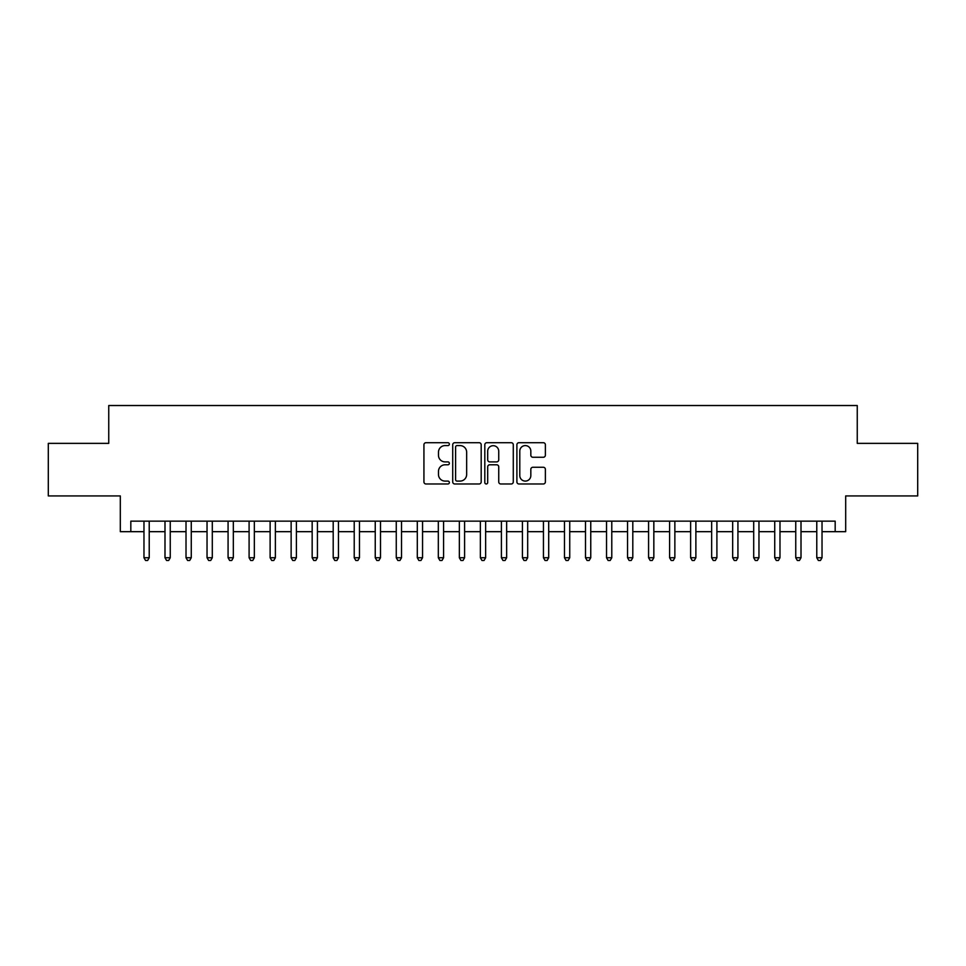 <?xml version="1.0" encoding="UTF-8"?>
<svg xmlns="http://www.w3.org/2000/svg" width="966" height="966" viewBox="0 0 966 966"><rect width="100%" height="100%" fill="white"/><g stroke="black" fill="none" stroke-linecap="round" stroke-linejoin="round"><path stroke-width="1.45" d="M449.359 444.143A1.449 1.449 0 0 0 447.91 442.706L425.994 442.706A2.065 2.065 0 0 0 423.929 444.771L423.929 481.913A2.065 2.065 0 0 0 425.994 483.978L447.91 483.978A1.449 1.449 0 0 0 449.359 482.529A1.449 1.449 0 0 0 447.91 481.092L445.072 481.092A6.605 6.605 0 0 1 438.479 474.487L438.479 471.396A6.605 6.605 0 0 1 445.072 464.791L447.91 464.791A1.449 1.449 0 0 0 449.359 463.342A1.449 1.449 0 0 0 447.91 461.893L445.072 461.893A6.605 6.605 0 0 1 438.479 455.288L438.479 452.197A6.605 6.605 0 0 1 445.072 445.592L447.91 445.592A1.449 1.449 0 0 0 449.359 444.143M543.315 457.256A2.065 2.065 0 0 0 545.379 455.191L545.379 444.771A2.065 2.065 0 0 0 543.315 442.706L518.959 442.706A2.065 2.065 0 0 0 516.895 444.771L516.895 481.913A2.065 2.065 0 0 0 518.959 483.978L543.315 483.978A2.065 2.065 0 0 0 545.379 481.913L545.379 469.331A2.065 2.065 0 0 0 543.315 467.266L532.894 467.266A2.065 2.065 0 0 0 530.829 469.331L530.829 475.574A5.518 5.518 0 0 1 525.311 481.092A5.518 5.518 0 0 1 519.793 475.574L519.793 451.11A5.518 5.518 0 0 1 525.311 445.592A5.518 5.518 0 0 1 530.829 451.11L530.829 455.191A2.065 2.065 0 0 0 532.894 457.256L543.315 457.256M130.821 531.674L130.821 521.157L835.179 521.157L835.179 531.674L845.685 531.674L845.685 495.932L917.7 495.932L917.7 443.37L857.253 443.37L857.253 405.527L108.747 405.527L108.747 443.37L48.3 443.37L48.3 495.932L120.315 495.932L120.315 531.674L143.97 531.674M481.189 444.771A2.065 2.065 0 0 0 479.136 442.706L454.781 442.706A2.065 2.065 0 0 0 452.716 444.771L452.716 481.913A2.065 2.065 0 0 0 454.781 483.978L479.136 483.978A2.065 2.065 0 0 0 481.189 481.913L481.189 444.771M486.864 442.706L511.219 442.706A2.065 2.065 0 0 1 513.284 444.771L513.284 481.913A2.065 2.065 0 0 1 511.219 483.978L500.799 483.978A2.065 2.065 0 0 1 498.734 481.913L498.734 466.856A2.065 2.065 0 0 0 496.669 464.791L489.762 464.791A2.065 2.065 0 0 0 487.697 466.856L487.697 482.529A1.449 1.449 0 0 1 486.248 483.978A1.449 1.449 0 0 1 484.811 482.529L484.811 444.771A2.065 2.065 0 0 1 486.864 442.706M149.223 531.674L164.993 531.674M170.245 531.674L186.015 531.674M191.268 531.674L207.038 531.674M212.303 531.674L228.073 531.674M233.325 531.674L249.095 531.674M254.348 531.674L270.118 531.674M275.37 531.674L291.14 531.674M296.405 531.674L312.163 531.674M317.428 531.674L333.198 531.674M338.45 531.674L354.22 531.674M359.473 531.674L375.243 531.674M380.495 531.674L396.265 531.674M401.53 531.674L417.3 531.674M422.553 531.674L438.322 531.674M443.575 531.674L459.345 531.674M464.598 531.674L480.368 531.674M485.632 531.674L501.402 531.674M506.655 531.674L522.425 531.674M527.678 531.674L543.447 531.674M548.7 531.674L564.47 531.674M569.735 531.674L585.505 531.674M590.757 531.674L606.527 531.674M611.78 531.674L627.55 531.674M632.802 531.674L648.572 531.674M653.837 531.674L669.595 531.674M674.86 531.674L690.63 531.674M695.882 531.674L711.652 531.674M716.905 531.674L732.675 531.674M737.927 531.674L753.697 531.674M758.962 531.674L774.732 531.674M779.985 531.674L795.755 531.674M801.007 531.674L816.777 531.674M822.03 531.674L835.179 531.674M457.051 445.592A1.449 1.449 0 0 0 455.602 447.041L455.602 479.643A1.449 1.449 0 0 0 457.051 481.092L460.045 481.092A6.605 6.605 0 0 0 466.65 474.487L466.65 452.197A6.605 6.605 0 0 0 460.045 445.592L457.051 445.592M498.734 451.219A5.518 5.518 0 0 0 493.215 445.7A5.518 5.518 0 0 0 487.697 451.219L487.697 459.828A2.065 2.065 0 0 0 489.762 461.893L496.669 461.893A2.065 2.065 0 0 0 498.734 459.828L498.734 451.219M149.223 521.157L149.223 557.744L143.97 557.744L143.97 521.157M149.223 557.744L147.641 560.473L145.54 560.473L143.97 557.744M170.245 521.157L170.245 557.744L164.993 557.744L164.993 521.157M170.245 557.744L168.676 560.473L166.563 560.473L164.993 557.744M191.268 521.157L191.268 557.744L186.015 557.744L186.015 521.157M191.268 557.744L189.698 560.473L187.597 560.473L186.015 557.744M212.303 521.157L212.303 557.744L207.038 557.744L207.038 521.157M212.303 557.744L210.721 560.473L208.62 560.473L207.038 557.744M233.325 521.157L233.325 557.744L228.073 557.744L228.073 521.157M233.325 557.744L231.743 560.473L229.642 560.473L228.073 557.744M254.348 521.157L254.348 557.744L249.095 557.744L249.095 521.157M254.348 557.744L252.766 560.473L250.665 560.473L249.095 557.744M275.37 521.157L275.37 557.744L270.118 557.744L270.118 521.157M275.37 557.744L273.801 560.473L271.7 560.473L270.118 557.744M296.405 521.157L296.405 557.744L291.14 557.744L291.14 521.157M296.405 557.744L294.823 560.473L292.722 560.473L291.14 557.744M317.428 521.157L317.428 557.744L312.163 557.744L312.163 521.157M317.428 557.744L315.846 560.473L313.745 560.473L312.163 557.744M338.45 521.157L338.45 557.744L333.198 557.744L333.198 521.157M338.45 557.744L336.868 560.473L334.767 560.473L333.198 557.744M359.473 521.157L359.473 557.744L354.22 557.744L354.22 521.157M359.473 557.744L357.903 560.473L355.802 560.473L354.22 557.744M380.495 521.157L380.495 557.744L375.243 557.744L375.243 521.157M380.495 557.744L378.926 560.473L376.825 560.473L375.243 557.744M401.53 521.157L401.53 557.744L396.265 557.744L396.265 521.157M401.53 557.744L399.948 560.473L397.847 560.473L396.265 557.744M422.553 521.157L422.553 557.744L417.3 557.744L417.3 521.157M422.553 557.744L420.971 560.473L418.87 560.473L417.3 557.744M443.575 521.157L443.575 557.744L438.322 557.744L438.322 521.157M443.575 557.744L442.005 560.473L439.892 560.473L438.322 557.744M464.598 521.157L464.598 557.744L459.345 557.744L459.345 521.157M464.598 557.744L463.028 560.473L460.927 560.473L459.345 557.744M485.632 521.157L485.632 557.744L480.368 557.744L480.368 521.157M485.632 557.744L484.051 560.473L481.949 560.473L480.368 557.744M506.655 521.157L506.655 557.744L501.402 557.744L501.402 521.157M506.655 557.744L505.073 560.473L502.972 560.473L501.402 557.744M527.678 521.157L527.678 557.744L522.425 557.744L522.425 521.157M527.678 557.744L526.108 560.473L523.995 560.473L522.425 557.744M548.7 521.157L548.7 557.744L543.447 557.744L543.447 521.157M548.7 557.744L547.13 560.473L545.029 560.473L543.447 557.744M569.735 521.157L569.735 557.744L564.47 557.744L564.47 521.157M569.735 557.744L568.153 560.473L566.052 560.473L564.47 557.744M590.757 521.157L590.757 557.744L585.505 557.744L585.505 521.157M590.757 557.744L589.175 560.473L587.074 560.473L585.505 557.744M611.78 521.157L611.78 557.744L606.527 557.744L606.527 521.157M611.78 557.744L610.198 560.473L608.097 560.473L606.527 557.744M632.802 521.157L632.802 557.744L627.55 557.744L627.55 521.157M632.802 557.744L631.233 560.473L629.132 560.473L627.55 557.744M653.837 521.157L653.837 557.744L648.572 557.744L648.572 521.157M653.837 557.744L652.255 560.473L650.154 560.473L648.572 557.744M674.86 521.157L674.86 557.744L669.595 557.744L669.595 521.157M674.86 557.744L673.278 560.473L671.177 560.473L669.595 557.744M695.882 521.157L695.882 557.744L690.63 557.744L690.63 521.157M695.882 557.744L694.3 560.473L692.199 560.473L690.63 557.744M716.905 521.157L716.905 557.744L711.652 557.744L711.652 521.157M716.905 557.744L715.335 560.473L713.234 560.473L711.652 557.744M737.927 521.157L737.927 557.744L732.675 557.744L732.675 521.157M737.927 557.744L736.358 560.473L734.257 560.473L732.675 557.744M758.962 521.157L758.962 557.744L753.697 557.744L753.697 521.157M758.962 557.744L757.38 560.473L755.279 560.473L753.697 557.744M779.985 521.157L779.985 557.744L774.732 557.744L774.732 521.157M779.985 557.744L778.403 560.473L776.302 560.473L774.732 557.744M801.007 521.157L801.007 557.744L795.755 557.744L795.755 521.157M801.007 557.744L799.437 560.473L797.324 560.473L795.755 557.744M822.03 521.157L822.03 557.744L816.777 557.744L816.777 521.157M822.03 557.744L820.46 560.473L818.359 560.473L816.777 557.744"/></g></svg>
